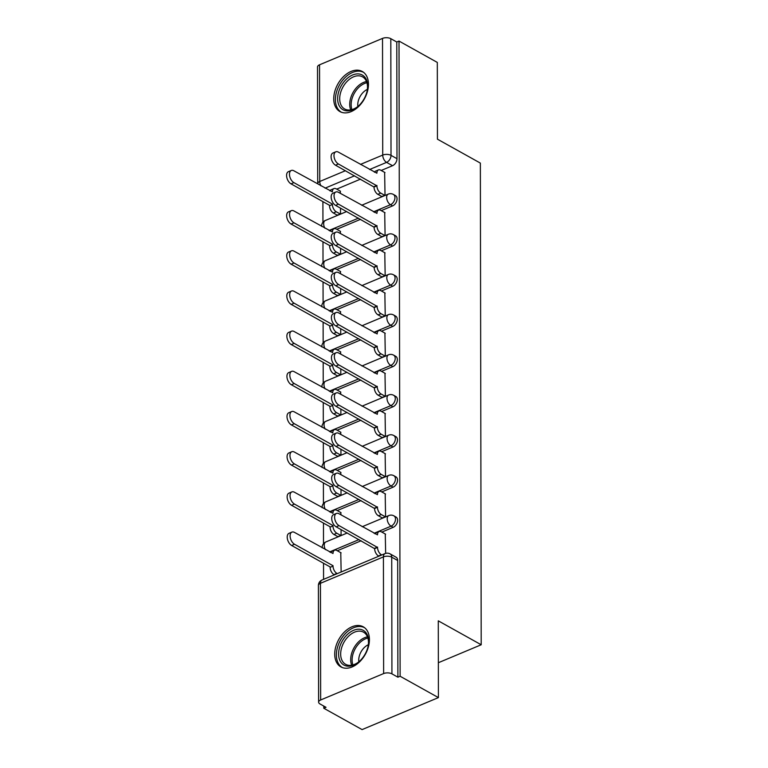 <?xml version="1.0" encoding="UTF-8"?>
<svg xmlns="http://www.w3.org/2000/svg" width="768" height="768" viewBox="0 0 768 768"><rect width="100%" height="100%" fill="white"/><g stroke="black" fill="none" stroke-linecap="round" stroke-linejoin="round"><path stroke-width="1.15" d="M381.274 210.643L392.621 205.882A5.885 3.898 -60.9 0 0 397.056 198.864A5.885 3.898 -60.9 0 0 395.472 195.59L393.36 194.41A5.885 3.898 119.1 0 1 394.944 197.693A5.885 3.898 119.1 0 1 390.499 204.701L373.488 211.834M381.341 250.819L392.688 246.067A5.885 3.898 -60.9 0 0 397.133 239.05A5.885 3.898 -60.9 0 0 395.539 235.776L393.427 234.595A5.885 3.898 119.1 0 1 395.011 237.869A5.885 3.898 119.1 0 1 390.566 244.886L373.565 252.019M381.408 291.005L392.755 286.253A5.885 3.898 -60.9 0 0 397.2 279.235A5.885 3.898 -60.9 0 0 395.616 275.962L393.494 274.781A5.885 3.898 119.1 0 1 395.078 278.054A5.885 3.898 119.1 0 1 390.643 285.072L373.632 292.205M381.485 331.19L392.832 326.429A5.885 3.898 -60.9 0 0 397.267 319.411A5.885 3.898 -60.9 0 0 395.683 316.138L393.562 314.957A5.885 3.898 119.1 0 1 395.155 318.23A5.885 3.898 119.1 0 1 390.71 325.248L373.699 332.381M381.552 371.366L392.899 366.614A5.885 3.898 -60.9 0 0 397.334 359.597A5.885 3.898 -60.9 0 0 395.75 356.323L393.638 355.142A5.885 3.898 119.1 0 1 395.222 358.416A5.885 3.898 119.1 0 1 390.778 365.434L373.766 372.566M381.619 411.552L392.966 406.79A5.885 3.898 -60.9 0 0 397.411 399.773A5.885 3.898 -60.9 0 0 395.827 396.499L393.706 395.318A5.885 3.898 119.1 0 1 395.29 398.592A5.885 3.898 119.1 0 1 390.854 405.61L373.843 412.742M381.696 451.728L393.034 446.976A5.885 3.898 -60.9 0 0 397.478 439.958A5.885 3.898 -60.9 0 0 395.894 436.685L393.773 435.504A5.885 3.898 119.1 0 1 395.366 438.778A5.885 3.898 119.1 0 1 390.922 445.795L373.91 452.928M381.763 491.914L393.11 487.162A5.885 3.898 -60.9 0 0 397.546 480.144A5.885 3.898 -60.9 0 0 395.962 476.87L393.85 475.69A5.885 3.898 119.1 0 1 395.434 478.963A5.885 3.898 119.1 0 1 390.989 485.981L373.978 493.104M381.83 532.099L393.178 527.338A5.885 3.898 -60.9 0 0 397.622 520.32A5.885 3.898 -60.9 0 0 396.038 517.046L393.917 515.866A5.885 3.898 119.1 0 1 395.501 519.139A5.885 3.898 119.1 0 1 391.066 526.157L374.054 533.29M334.714 654.134A22.944 15.206 -60.9 0 0 340.896 666.902A22.944 15.206 -60.9 0 0 359.414 662.016A22.944 15.206 -60.9 0 0 369.427 639.581A22.944 15.206 -60.9 0 0 363.245 626.813A22.944 15.206 -60.9 0 0 344.726 631.699A22.944 15.206 -60.9 0 0 334.714 654.134M333.744 98.803A22.944 15.206 -60.9 0 0 339.926 111.571A22.944 15.206 -60.9 0 0 358.445 106.685A22.944 15.206 -60.9 0 0 368.458 84.25A22.944 15.206 -60.9 0 0 362.275 71.482A22.944 15.206 -60.9 0 0 343.757 76.368A22.944 15.206 -60.9 0 0 333.744 98.803M322.906 201.629L322.944 222.25M322.982 241.814L323.011 262.435M323.05 281.99L323.088 302.621M323.117 322.176L323.155 342.797M323.184 362.352L323.222 382.982M323.261 402.538L323.299 423.158M323.328 442.723L323.366 463.344M323.395 482.899L323.434 503.53M323.472 523.085L323.501 543.706M323.539 563.261L323.568 579.37M323.789 706.08L323.789 708.25L326.016 707.318L320.054 703.997A5.885 2.842 179.9 0 1 318.614 702.134A5.885 2.842 179.9 0 1 320.65 699.984L383.626 673.574L383.424 556.896L320.448 583.306L320.65 699.984M438.413 697.603L400.118 676.253L399.014 41.069L437.309 62.419L437.443 139.181L480.355 163.094L481.2 644.765L438.278 620.842L438.413 697.603L362.093 729.6L323.789 708.25M319.546 64.8L319.747 181.488A5.885 2.842 179.9 0 0 317.712 183.638L317.51 66.96A5.885 2.842 -0.1 0 1 319.546 64.8L382.522 38.4A5.885 2.842 -0.1 0 1 390.816 38.678L396.787 42.01L396.989 158.688A5.885 3.898 119.1 0 1 392.544 165.706L381.206 170.458M360.528 179.126L336.701 189.12M396.787 42.01L399.014 41.069M397.891 677.184L397.69 560.506A5.885 3.898 -60.9 0 0 396.106 557.232L390.134 553.901A5.885 3.898 119.1 0 1 391.728 557.174L391.93 673.862L397.891 677.184L400.118 676.253M391.93 673.862A5.885 2.842 179.9 0 0 383.626 673.574M385.651 553.382L385.267 534.01M341.146 572.006L340.762 552.672M337.747 536.573L341.078 535.517L341.069 529.574M382.253 517.91L385.584 516.864L385.19 493.824M341.05 514.896L340.685 512.486M337.67 496.387L341.011 495.341L341.002 489.389M382.176 477.734L385.517 476.678L385.123 453.648M340.973 474.71L340.618 472.301M337.603 456.211L340.944 455.155L340.934 449.203M382.109 437.549L385.45 436.493L385.056 413.462M340.906 434.534L340.55 432.125M337.536 416.026L340.877 414.97L340.858 409.027M382.042 397.363L385.382 396.317L384.979 373.277M340.838 394.349L340.474 391.939M337.469 375.85L340.8 374.794L340.79 368.842M381.965 357.187L385.306 356.131L384.912 333.101M340.771 354.163L340.406 351.763M337.392 335.664L340.733 334.608L340.723 328.666M381.898 317.002L385.238 315.955L384.845 292.915M340.694 313.987L340.339 311.578M337.325 295.478L340.666 294.432L340.656 288.48M381.83 276.826L385.171 275.77L384.778 252.739M340.627 273.802L340.272 271.392M337.258 255.302L340.589 254.246L340.579 248.294M381.763 236.64L385.094 235.584L384.701 212.554M340.56 233.626L340.195 231.216M337.181 215.117L340.522 214.07L340.512 208.118M381.686 196.464L385.027 195.408L384.634 172.378M360.595 219.312L336.768 229.306M360.662 259.498L336.835 269.482M360.739 299.674L336.902 309.667M360.806 339.859L336.979 349.843M360.874 380.035L337.046 390.029M360.941 420.221L337.114 430.214M361.018 460.397L337.19 470.39M361.085 500.582L337.258 510.576M361.152 540.768L337.325 550.752M438.355 662.726L481.2 644.765M340.483 193.44L340.128 191.03M385.622 534.202L381.35 531.83A5.885 3.37 67.3 0 0 379.085 531.552A5.885 3.37 67.3 0 0 377.51 534.835L339.024 513.763A6.768 3.869 67.3 0 0 336.422 513.446A6.768 3.869 67.3 0 0 334.829 519.178A6.768 3.869 67.3 0 0 339.043 525.619L377.539 547.459A5.885 3.37 67.3 0 0 381.398 554.755L378.499 555.965A5.885 3.37 -112.7 0 1 374.64 548.669L336.154 526.829A6.768 3.869 -112.7 0 1 331.939 520.397A6.768 3.869 -112.7 0 1 333.523 514.666L336.422 513.446M375.082 533.866A5.885 3.37 -112.7 0 1 376.195 532.771L379.085 531.552M377.539 547.066L374.64 548.285M334.378 574.838L333.994 574.627A5.885 3.37 -112.7 0 1 330.134 567.331L333.034 566.112A5.885 3.37 67.3 0 0 336.893 573.408L337.277 573.629M341.117 552.864L336.845 550.493A5.885 3.37 67.3 0 0 334.579 550.214A5.885 3.37 67.3 0 0 333.005 553.498L294.518 532.426A6.768 3.869 67.3 0 0 291.917 532.109A6.768 3.869 67.3 0 0 290.323 537.84A6.768 3.869 67.3 0 0 294.538 544.272L333.034 565.728M330.134 566.938L291.648 545.491A6.768 3.869 -112.7 0 1 287.434 539.05A6.768 3.869 -112.7 0 1 289.018 533.318L291.917 532.109M330.576 552.518A5.885 3.37 -112.7 0 1 331.69 551.424L334.579 550.214M385.546 494.026L381.283 491.645A5.885 3.37 67.3 0 0 379.018 491.376A5.885 3.37 67.3 0 0 377.443 494.65L338.957 473.587A6.768 3.869 67.3 0 0 336.346 473.27A6.768 3.869 67.3 0 0 334.762 479.002A6.768 3.869 67.3 0 0 338.976 485.434L377.462 507.274A5.885 3.37 67.3 0 0 381.322 514.57L378.432 515.779A5.885 3.37 -112.7 0 1 374.573 508.483L336.077 486.643A6.768 3.869 -112.7 0 1 331.862 480.211A6.768 3.869 -112.7 0 1 333.456 474.48L336.346 473.27M382.608 518.112L378.432 515.779M375.005 493.68A5.885 3.37 -112.7 0 1 376.128 492.586L379.018 491.376M385.498 516.893L381.322 514.57M377.462 506.89L374.573 508.099M385.478 453.84L381.216 451.469A5.885 3.37 67.3 0 0 378.95 451.19A5.885 3.37 67.3 0 0 377.376 454.474L338.88 433.402A6.768 3.869 67.3 0 0 336.278 433.085A6.768 3.869 67.3 0 0 334.685 438.816A6.768 3.869 67.3 0 0 338.909 445.248L377.395 467.088A5.885 3.37 67.3 0 0 381.254 474.394L378.365 475.603A5.885 3.37 -112.7 0 1 374.506 468.307L336.01 446.467A6.768 3.869 -112.7 0 1 331.795 440.026A6.768 3.869 -112.7 0 1 333.389 434.304L336.278 433.085M382.531 477.926L378.365 475.603M374.938 453.494A5.885 3.37 -112.7 0 1 376.051 452.4L378.95 451.19M385.43 476.717L381.254 474.394M377.395 466.704L374.506 467.923M346.128 665.923A19.862 13.162 119.1 0 1 340.589 644.477A19.862 13.162 119.1 0 1 361.094 629.51A19.862 13.162 119.1 0 1 368.285 645.302A19.862 13.162 119.1 0 1 359.28 661.469A19.862 13.162 119.1 0 1 346.128 665.923M368.218 645.667A18.384 12.182 -60.9 0 0 363.523 632.189A18.384 12.182 -60.9 0 0 361.498 631.392A18.384 12.182 -60.9 0 0 343.181 643.766A18.384 12.182 -60.9 0 0 345.619 664.31A18.384 12.182 -60.9 0 0 347.645 665.107A18.384 12.182 -60.9 0 0 359.549 661.219M358.819 661.814A13.094 8.678 119.1 0 1 368.352 644.726M364.675 627.782A22.8 15.11 -60.9 0 0 362.198 626.813A22.8 15.11 -60.9 0 0 339.494 642.125A22.8 15.11 -60.9 0 0 342.47 667.613M345.158 110.592A19.862 13.162 119.1 0 1 339.619 89.146A19.862 13.162 119.1 0 1 360.125 74.179A19.862 13.162 119.1 0 1 367.315 89.971A19.862 13.162 119.1 0 1 358.31 106.138A19.862 13.162 119.1 0 1 345.158 110.592M367.248 90.336A18.384 12.182 -60.9 0 0 362.554 76.858A18.384 12.182 -60.9 0 0 360.528 76.061A18.384 12.182 -60.9 0 0 342.211 88.435A18.384 12.182 -60.9 0 0 344.65 108.979A18.384 12.182 -60.9 0 0 346.675 109.776A18.384 12.182 -60.9 0 0 358.579 105.888M357.85 106.493A13.094 8.678 119.1 0 1 367.382 89.395M363.706 72.451A22.8 15.11 -60.9 0 0 361.238 71.482A22.8 15.11 -60.9 0 0 338.525 86.794A22.8 15.11 -60.9 0 0 341.501 112.282M338.102 536.774L333.926 534.442A5.885 3.37 -112.7 0 1 330.067 527.146L332.957 525.936A5.885 3.37 67.3 0 0 336.816 533.232L340.992 535.555M341.04 512.688L336.778 510.307A5.885 3.37 67.3 0 0 334.512 510.029A5.885 3.37 67.3 0 0 332.938 513.312L294.451 492.24A6.768 3.869 67.3 0 0 291.84 491.923A6.768 3.869 67.3 0 0 290.256 497.654A6.768 3.869 67.3 0 0 294.47 504.096L332.957 525.552M330.067 526.762L291.581 505.306A6.768 3.869 -112.7 0 1 287.357 498.874A6.768 3.869 -112.7 0 1 288.95 493.142L291.84 491.923M330.499 512.342A5.885 3.37 -112.7 0 1 331.622 511.248L334.512 510.029M338.026 496.589L333.859 494.266A5.885 3.37 -112.7 0 1 330 486.97L332.89 485.75A5.885 3.37 67.3 0 0 336.749 493.046L340.925 495.379M340.973 472.502L336.71 470.122A5.885 3.37 67.3 0 0 334.445 469.853A5.885 3.37 67.3 0 0 332.87 473.126L294.374 452.064A6.768 3.869 67.3 0 0 291.773 451.747A6.768 3.869 67.3 0 0 290.179 457.478A6.768 3.869 67.3 0 0 294.403 463.91L332.89 485.366M330 486.576L291.504 465.12A6.768 3.869 -112.7 0 1 287.29 458.688A6.768 3.869 -112.7 0 1 288.883 452.957L291.773 451.747M330.432 472.157A5.885 3.37 -112.7 0 1 331.546 471.062L334.445 469.853M385.411 413.664L381.139 411.283A5.885 3.37 67.3 0 0 378.874 411.005A5.885 3.37 67.3 0 0 377.299 414.288L338.813 393.226A6.768 3.869 67.3 0 0 336.211 392.909A6.768 3.869 67.3 0 0 334.618 398.63A6.768 3.869 67.3 0 0 338.832 405.072L377.328 426.912A5.885 3.37 67.3 0 0 381.187 434.208L378.288 435.418A5.885 3.37 -112.7 0 1 374.429 428.122L335.942 406.282A6.768 3.869 -112.7 0 1 331.728 399.85A6.768 3.869 -112.7 0 1 333.312 394.118L336.211 392.909M382.464 437.75L378.288 435.418M374.87 413.318A5.885 3.37 -112.7 0 1 375.984 412.224L378.874 411.005M385.354 436.531L381.187 434.208M377.328 426.528L374.429 427.738M385.334 373.478L381.072 371.098A5.885 3.37 67.3 0 0 378.806 370.829A5.885 3.37 67.3 0 0 377.232 374.112L338.746 353.04A6.768 3.869 67.3 0 0 336.134 352.723A6.768 3.869 67.3 0 0 334.55 358.454A6.768 3.869 67.3 0 0 338.765 364.886L377.251 386.726A5.885 3.37 67.3 0 0 381.11 394.022L378.221 395.242A5.885 3.37 -112.7 0 1 374.362 387.946L335.875 366.106A6.768 3.869 -112.7 0 1 331.651 359.664A6.768 3.869 -112.7 0 1 333.245 353.933L336.134 352.723M382.397 397.565L378.221 395.242M374.794 373.133A5.885 3.37 -112.7 0 1 375.917 372.038L378.806 370.829M385.286 396.355L381.11 394.022M377.251 386.342L374.362 387.552M385.267 333.293L381.005 330.922A5.885 3.37 67.3 0 0 378.739 330.643A5.885 3.37 67.3 0 0 377.165 333.926L338.669 312.854A6.768 3.869 67.3 0 0 336.067 312.538A6.768 3.869 67.3 0 0 334.474 318.269A6.768 3.869 67.3 0 0 338.698 324.71L377.184 346.55A5.885 3.37 67.3 0 0 381.043 353.846L378.154 355.056A5.885 3.37 -112.7 0 1 374.294 347.76L335.798 325.92A6.768 3.869 -112.7 0 1 331.584 319.488A6.768 3.869 -112.7 0 1 333.178 313.757L336.067 312.538M382.32 357.379L378.154 355.056M374.726 332.957A5.885 3.37 -112.7 0 1 375.84 331.862L378.739 330.643M385.219 356.17L381.043 353.846M377.184 346.157L374.294 347.376M337.958 456.403L333.782 454.08A5.885 3.37 -112.7 0 1 329.923 446.784L332.822 445.574A5.885 3.37 67.3 0 0 336.682 452.87L340.848 455.194M340.906 432.317L336.643 429.946A5.885 3.37 67.3 0 0 334.368 429.667A5.885 3.37 67.3 0 0 332.803 432.95L294.307 411.878A6.768 3.869 67.3 0 0 291.706 411.562A6.768 3.869 67.3 0 0 290.112 417.293A6.768 3.869 67.3 0 0 294.326 423.725L332.822 445.181M329.923 446.4L291.437 424.944A6.768 3.869 -112.7 0 1 287.222 418.512A6.768 3.869 -112.7 0 1 288.806 412.781L291.706 411.562M330.365 431.981A5.885 3.37 -112.7 0 1 331.478 430.877L334.368 429.667M337.891 416.227L333.715 413.894A5.885 3.37 -112.7 0 1 329.856 406.598L332.746 405.389A5.885 3.37 67.3 0 0 336.605 412.685L340.781 415.008M340.829 392.141L336.566 389.76A5.885 3.37 67.3 0 0 334.301 389.491A5.885 3.37 67.3 0 0 332.726 392.765L294.24 371.702A6.768 3.869 67.3 0 0 291.629 371.386A6.768 3.869 67.3 0 0 290.045 377.117A6.768 3.869 67.3 0 0 294.259 383.549L332.746 405.005M329.856 406.214L291.37 384.758A6.768 3.869 -112.7 0 1 287.146 378.326A6.768 3.869 -112.7 0 1 288.739 372.595L291.629 371.386M330.288 391.795A5.885 3.37 -112.7 0 1 331.411 390.701L334.301 389.491M337.814 376.042L333.648 373.718A5.885 3.37 -112.7 0 1 329.789 366.422L332.678 365.203A5.885 3.37 67.3 0 0 336.538 372.509L340.714 374.832M340.762 351.955L336.499 349.584A5.885 3.37 67.3 0 0 334.234 349.306A5.885 3.37 67.3 0 0 332.659 352.589L294.163 331.517A6.768 3.869 67.3 0 0 291.562 331.2A6.768 3.869 67.3 0 0 289.978 336.931A6.768 3.869 67.3 0 0 294.192 343.363L332.678 364.819M329.789 366.038L291.293 344.582A6.768 3.869 -112.7 0 1 287.078 338.141A6.768 3.869 -112.7 0 1 288.672 332.41L291.562 331.2M330.221 351.61A5.885 3.37 -112.7 0 1 331.344 350.515L334.234 349.306M385.2 293.117L380.938 290.736A5.885 3.37 67.3 0 0 378.672 290.467A5.885 3.37 67.3 0 0 377.098 293.741L338.602 272.678A6.768 3.869 67.3 0 0 336 272.362A6.768 3.869 67.3 0 0 334.406 278.093A6.768 3.869 67.3 0 0 338.621 284.525L377.117 306.365A5.885 3.37 67.3 0 0 380.976 313.661L378.077 314.88A5.885 3.37 -112.7 0 1 374.227 307.574L335.731 285.734A6.768 3.869 -112.7 0 1 331.517 279.302A6.768 3.869 -112.7 0 1 333.101 273.571L336 272.362M382.253 317.203L378.077 314.88M374.659 292.771A5.885 3.37 -112.7 0 1 375.773 291.677L378.672 290.467M385.142 315.994L380.976 313.661M377.117 305.981L374.218 307.19M337.747 335.866L333.571 333.533A5.885 3.37 -112.7 0 1 329.722 326.237L332.611 325.027A5.885 3.37 67.3 0 0 336.47 332.323L340.646 334.646M340.694 311.779L336.432 309.398A5.885 3.37 67.3 0 0 334.166 309.12A5.885 3.37 67.3 0 0 332.592 312.403L294.096 291.331A6.768 3.869 67.3 0 0 291.494 291.024A6.768 3.869 67.3 0 0 289.901 296.746A6.768 3.869 67.3 0 0 294.115 303.187L332.611 324.643M329.712 325.853L291.226 304.397A6.768 3.869 -112.7 0 1 287.011 297.965A6.768 3.869 -112.7 0 1 288.595 292.234L291.494 291.024M330.154 311.434A5.885 3.37 -112.7 0 1 331.267 310.339L334.166 309.12M385.123 252.931L380.861 250.56A5.885 3.37 67.3 0 0 378.595 250.282A5.885 3.37 67.3 0 0 377.021 253.565L338.534 232.493A6.768 3.869 67.3 0 0 335.923 232.176A6.768 3.869 67.3 0 0 334.339 237.907A6.768 3.869 67.3 0 0 338.554 244.339L377.05 266.189A5.885 3.37 67.3 0 0 380.899 273.485L378.01 274.694A5.885 3.37 -112.7 0 1 374.15 267.398L335.664 245.558A6.768 3.869 -112.7 0 1 331.45 239.117A6.768 3.869 -112.7 0 1 333.034 233.395L335.923 232.176M382.186 277.018L378.01 274.694M374.582 252.595A5.885 3.37 -112.7 0 1 375.706 251.491L378.595 250.282M385.075 275.808L380.899 273.485M377.04 265.795L374.15 267.014M337.68 295.68L333.504 293.357A5.885 3.37 -112.7 0 1 329.645 286.061L332.544 284.842A5.885 3.37 67.3 0 0 336.394 292.138L340.57 294.47M340.627 271.594L336.355 269.213A5.885 3.37 67.3 0 0 334.09 268.944A5.885 3.37 67.3 0 0 332.515 272.227L294.029 251.155A6.768 3.869 67.3 0 0 291.418 250.838A6.768 3.869 67.3 0 0 289.834 256.57A6.768 3.869 67.3 0 0 294.048 263.002L332.544 284.458M329.645 285.667L291.158 264.211A6.768 3.869 -112.7 0 1 286.944 257.779A6.768 3.869 -112.7 0 1 288.528 252.048L291.418 250.838M330.077 271.248A5.885 3.37 -112.7 0 1 331.2 270.154L334.09 268.944M385.056 212.755L380.794 210.374A5.885 3.37 67.3 0 0 378.528 210.096A5.885 3.37 67.3 0 0 376.954 213.379L338.467 192.317A6.768 3.869 67.3 0 0 335.856 192A6.768 3.869 67.3 0 0 334.272 197.731A6.768 3.869 67.3 0 0 338.486 204.163L376.973 226.003A5.885 3.37 67.3 0 0 380.832 233.299L377.942 234.509A5.885 3.37 -112.7 0 1 374.083 227.213L335.587 205.373A6.768 3.869 -112.7 0 1 331.373 198.941A6.768 3.869 -112.7 0 1 332.966 193.21L335.856 192M382.118 236.842L377.942 234.509M374.515 212.41A5.885 3.37 -112.7 0 1 375.638 211.315L378.528 210.096M385.008 235.622L380.832 233.299M376.973 225.619L374.083 226.829M337.613 255.494L333.437 253.171A5.885 3.37 -112.7 0 1 329.578 245.875L332.467 244.666A5.885 3.37 67.3 0 0 336.326 251.962L340.502 254.285M340.55 231.408L336.288 229.037A5.885 3.37 67.3 0 0 334.022 228.758A5.885 3.37 67.3 0 0 332.448 232.042L293.962 210.97A6.768 3.869 67.3 0 0 291.35 210.653A6.768 3.869 67.3 0 0 289.766 216.384A6.768 3.869 67.3 0 0 293.981 222.826L332.467 244.272M329.578 245.491L291.082 224.035A6.768 3.869 -112.7 0 1 286.867 217.603A6.768 3.869 -112.7 0 1 288.461 211.872L291.35 210.653M330.01 231.072A5.885 3.37 -112.7 0 1 331.133 229.978L334.022 228.758M384.989 172.57L380.726 170.198A5.885 3.37 67.3 0 0 378.461 169.92A5.885 3.37 67.3 0 0 376.886 173.203L338.39 152.131A6.768 3.869 67.3 0 0 335.789 151.814A6.768 3.869 67.3 0 0 334.195 157.546A6.768 3.869 67.3 0 0 338.41 163.978L376.906 185.818A5.885 3.37 67.3 0 0 380.765 193.114L377.866 194.333A5.885 3.37 -112.7 0 1 374.016 187.037L335.52 165.197A6.768 3.869 -112.7 0 1 331.306 158.755A6.768 3.869 -112.7 0 1 332.89 153.024L335.789 151.814M382.042 196.656L377.866 194.333M374.448 172.224A5.885 3.37 -112.7 0 1 375.562 171.13L378.461 169.92M384.941 195.446L380.765 193.114M376.906 185.434L374.016 186.643M337.536 215.318L333.37 212.986A5.885 3.37 -112.7 0 1 329.51 205.69L332.4 204.48A5.885 3.37 67.3 0 0 336.259 211.776L340.435 214.099M340.483 191.232L336.221 188.851A5.885 3.37 67.3 0 0 333.955 188.582A5.885 3.37 67.3 0 0 332.381 191.856L293.885 170.794A6.768 3.869 67.3 0 0 291.283 170.477A6.768 3.869 67.3 0 0 289.69 176.208A6.768 3.869 67.3 0 0 293.904 182.64L332.4 204.096M329.51 205.306L291.014 183.85A6.768 3.869 -112.7 0 1 286.8 177.418A6.768 3.869 -112.7 0 1 288.384 171.686L291.283 170.477M329.942 190.886A5.885 3.37 -112.7 0 1 331.056 189.792L333.955 188.582M392.621 205.882L390.499 204.701A5.885 3.37 -112.7 0 1 386.64 197.405A5.885 3.37 67.3 0 1 388.214 194.131L361.68 205.258M392.688 246.067L390.566 244.886A5.885 3.37 -112.7 0 1 386.717 237.59A5.885 3.37 67.3 0 1 388.282 234.307L361.747 245.434M392.755 286.253L390.643 285.072A5.885 3.37 -112.7 0 1 386.784 277.776A5.885 3.37 67.3 0 1 388.358 274.493L361.814 285.619M392.832 326.429L390.71 325.248A5.885 3.37 -112.7 0 1 386.851 317.952A5.885 3.37 67.3 0 1 388.426 314.669L361.891 325.795M392.899 366.614L390.778 365.434A5.885 3.37 -112.7 0 1 386.918 358.138A5.885 3.37 67.3 0 1 388.493 354.854L361.958 365.981M392.966 406.79L390.854 405.61A5.885 3.37 -112.7 0 1 386.995 398.314A5.885 3.37 67.3 0 1 388.57 395.04L362.026 406.166M393.034 446.976L390.922 445.795A5.885 3.37 -112.7 0 1 387.062 438.499A5.885 3.37 67.3 0 1 388.637 435.216L362.102 446.342M393.11 487.162L390.989 485.981A5.885 3.37 -112.7 0 1 387.13 478.685A5.885 3.37 67.3 0 1 388.704 475.402L362.17 486.528M393.178 527.338L391.066 526.157A5.885 3.37 -112.7 0 1 387.206 518.861A5.885 3.37 67.3 0 1 388.781 515.578L362.237 526.704M392.544 165.706L386.582 162.374L369.571 169.507M354.557 175.805L325.066 188.17M320.947 185.875A5.885 3.37 67.3 0 1 319.747 181.488L345.427 170.717M360.442 164.419L382.723 155.078L382.522 38.4M358.474 218.131L328.982 230.496M358.55 258.317L329.059 270.682M358.618 298.493L329.126 310.858M358.685 338.678L329.194 351.043M358.762 378.854L329.261 391.219M358.829 419.04L329.338 431.405M358.896 459.226L329.405 471.59M358.973 499.402L329.472 511.766M359.04 539.587L329.549 551.952M322.214 547.862A5.885 5.885 0 0 1 325.805 541.987A5.885 3.37 67.3 0 0 324.23 545.261A5.885 3.37 67.3 0 0 325.421 549.648M322.138 507.677A5.885 5.885 0 0 1 325.728 501.802A5.885 3.37 67.3 0 0 324.154 505.085A5.885 3.37 67.3 0 0 325.354 509.472M322.07 467.501A5.885 5.885 0 0 1 325.661 461.616A5.885 3.37 67.3 0 0 324.086 464.899A5.885 3.37 67.3 0 0 325.286 469.286M322.003 427.315A5.885 5.885 0 0 1 325.594 421.44A5.885 3.37 67.3 0 0 324.019 424.723A5.885 3.37 67.3 0 0 325.21 429.11M321.926 387.139A5.885 5.885 0 0 1 325.517 381.254A5.885 3.37 67.3 0 0 323.952 384.538A5.885 3.37 67.3 0 0 325.142 388.925M321.859 346.954A5.885 5.885 0 0 1 325.45 341.078A5.885 3.37 67.3 0 0 323.875 344.352A5.885 3.37 67.3 0 0 325.075 348.749M321.792 306.768A5.885 5.885 0 0 1 325.382 300.893A5.885 3.37 67.3 0 0 323.808 304.176A5.885 3.37 67.3 0 0 325.008 308.563M321.715 266.592A5.885 5.885 0 0 1 325.315 260.717A5.885 3.37 67.3 0 0 323.741 263.99A5.885 3.37 67.3 0 0 324.931 268.378M321.648 226.406A5.885 5.885 0 0 1 325.238 220.531A5.885 3.37 67.3 0 0 323.664 223.814A5.885 3.37 67.3 0 0 324.864 228.202M397.69 560.506L391.728 557.174A5.885 2.842 -0.1 0 0 383.424 556.896A5.885 3.37 -112.7 0 1 384.998 553.613L322.022 580.022A5.885 5.885 0 0 0 318.413 585.456L318.614 702.134M396.989 158.688L391.018 155.357A5.885 3.898 119.1 0 1 386.582 162.374A5.885 3.37 67.3 0 1 382.723 155.078A5.885 2.842 -0.1 0 1 391.018 155.357L390.816 38.678M318.413 585.456A5.885 2.842 179.9 0 1 320.448 583.306A5.885 3.37 -112.7 0 1 322.022 580.022M377.539 547.459L374.64 548.669M339.043 525.619L336.154 526.829M330.134 567.331L333.034 566.112M333.994 574.627L336.893 573.408M291.648 545.491L294.538 544.272M377.462 507.274L374.573 508.483M338.976 485.434L336.077 486.643M377.395 467.088L374.506 468.307M338.909 445.248L336.01 446.467M351.686 665.213A18.384 12.182 119.1 0 1 353.952 647.904A18.384 12.182 119.1 0 1 367.478 636.874M367.891 638.054A17.789 11.789 -60.9 0 0 352.906 664.944M350.717 109.882A18.384 12.182 119.1 0 1 352.982 92.573A18.384 12.182 119.1 0 1 366.518 81.542M366.922 82.723A17.789 11.789 -60.9 0 0 351.936 109.613M330.067 527.146L332.957 525.936M333.926 534.442L336.816 533.232M291.581 505.306L294.47 504.096M330 486.97L332.89 485.75M333.859 494.266L336.749 493.046M291.504 465.12L294.403 463.91M377.328 426.912L374.429 428.122M338.832 405.072L335.942 406.282M377.251 386.726L374.362 387.946M338.765 364.886L335.875 366.106M377.184 346.55L374.294 347.76M338.698 324.71L335.798 325.92M329.923 446.784L332.822 445.574M333.782 454.08L336.682 452.87M291.437 424.944L294.326 423.725M329.856 406.598L332.746 405.389M333.715 413.894L336.605 412.685M291.37 384.758L294.259 383.549M329.789 366.422L332.678 365.203M333.648 373.718L336.538 372.509M291.293 344.582L294.192 343.363M377.117 306.365L374.227 307.574M338.621 284.525L335.731 285.734M329.722 326.237L332.611 325.027M333.571 333.533L336.47 332.323M291.226 304.397L294.115 303.187M377.05 266.189L374.15 267.398M338.554 244.339L335.664 245.558M329.645 286.061L332.544 284.842M333.504 293.357L336.394 292.138M291.158 264.211L294.048 263.002M376.973 226.003L374.083 227.213M338.486 204.163L335.587 205.373M329.578 245.875L332.467 244.666M333.437 253.171L336.326 251.962M291.082 224.035L293.981 222.826M376.906 185.818L374.016 187.037M338.41 163.978L335.52 165.197M329.51 205.69L332.4 204.48M333.37 212.986L336.259 211.776M291.014 183.85L293.904 182.64M325.805 541.987L347.232 533.002M393.917 515.866A5.885 5.885 0 0 0 388.781 515.578M325.728 501.802L347.155 492.816M393.85 475.69A5.885 5.885 0 0 0 388.704 475.402M325.661 461.616L347.088 452.64M393.773 435.504A5.885 5.885 0 0 0 388.637 435.216M325.594 421.44L347.021 412.454M393.706 395.318A5.885 5.885 0 0 0 388.57 395.04M325.517 381.254L346.944 372.278M393.638 355.142A5.885 5.885 0 0 0 388.493 354.854M325.45 341.078L346.877 332.093M393.562 314.957A5.885 5.885 0 0 0 388.426 314.669M325.382 300.893L346.81 291.907M393.494 274.781A5.885 5.885 0 0 0 388.358 274.493M325.315 260.717L346.733 251.731M393.427 234.595A5.885 5.885 0 0 0 388.282 234.307M325.238 220.531L346.666 211.546M393.36 194.41A5.885 5.885 0 0 0 388.214 194.131M390.134 553.901A5.885 5.885 0 0 0 384.998 553.613"/></g></svg>
